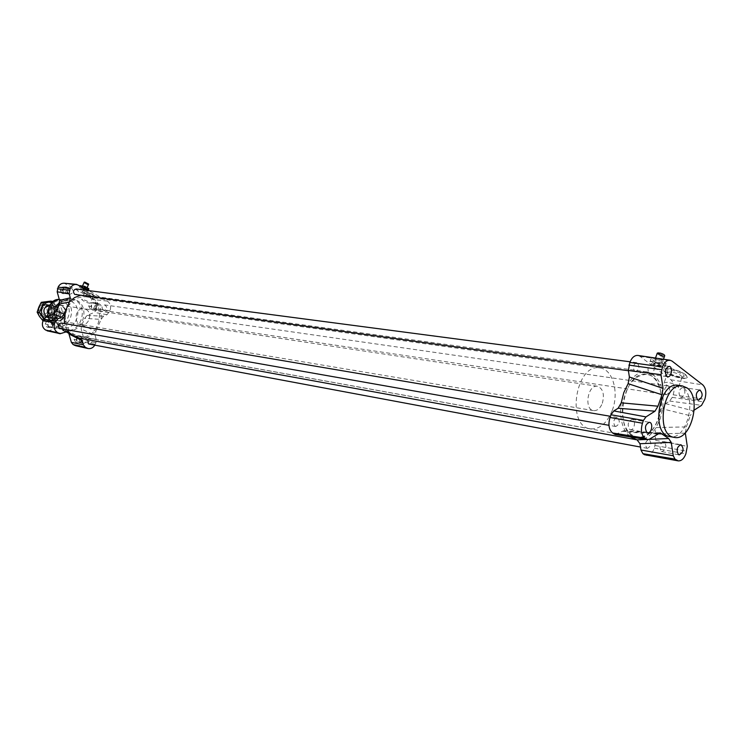 <?xml version="1.0" encoding="UTF-8"?>
<svg xmlns="http://www.w3.org/2000/svg" width="743" height="743" viewBox="0 0 743 743"><rect width="100%" height="100%" fill="white"/><g stroke="black" fill="none" stroke-linecap="round" stroke-linejoin="round"><path stroke-width="0.56" stroke-dasharray="3.71 2.79" d="M88.677 284.114L84.906 282.136M82.789 286.194L86.847 288.219L82.789 286.194M88.51 284.179L87.683 284.838L88.008 284.114L84.238 282.145M88.185 284.894L84.581 282.86M84.823 282.312L88.008 284.114M84.089 282.795L87.683 284.838M89.067 289.194L84.581 288.108L80.188 285.284M84.581 288.108L84.005 289.408L79.938 287.123L80.513 285.823M84.108 287.652L88.185 289.956M83.764 288.414L79.232 287.42C81.693 289.733 84.665 291.024 88.148 291.284L83.764 288.414M84.005 289.408L79.938 287.123M664.744 355.674L663.592 355.99L659.673 352.962M656.636 359.491C660.035 360.206 661.957 361.144 662.385 362.305C659.338 362.658 656.84 361.813 654.899 359.742L656.636 359.491M663.592 355.99L663.183 357.151L661.902 356.993L662.319 355.832C659.273 355.061 657.583 354.17 657.249 353.166M663.183 357.151L659.264 354.132M659.45 353.612L662.319 355.832M657.982 353.974L661.902 356.993M655.558 362.036L651.165 358.46C652.679 357.346 656.208 357.857 661.753 360.011L666.137 363.587C664.604 364.702 661.075 364.181 655.558 362.036L654.815 364.126L650.376 360.745L651.119 358.655M661.753 360.011L661.001 362.11L665.44 365.51L666.183 363.411M660.49 363.55C654.973 361.33 651.462 360.745 649.986 361.785L651.119 363.494C657.165 366.931 661.753 368.138 664.883 367.107C665.078 366.197 663.61 365.017 660.49 363.55M654.815 364.126L650.376 360.745M661.001 362.11L665.44 365.51M646.772 448.066L647.45 448.345C651.397 446.014 651.908 443.069 648.992 439.522C645.416 441.193 644.673 444.035 646.772 448.066M87.693 339.653L90.107 338.502C92.847 340.916 92.513 342.774 89.086 344.083M634.708 371.342L635.581 371.704C639.565 369.15 639.974 366.141 636.807 362.677C633.259 364.395 632.562 367.283 634.708 371.342M76.25 288.962C79.185 291.275 78.934 293.169 75.517 294.665M615.009 426.194L615.752 426.501C619.876 424.077 620.377 421.058 617.266 417.445C613.551 419.145 612.799 422.061 615.009 426.194M61.214 323.01C64.074 325.434 63.749 327.329 60.239 328.694M665.747 394.403L666.527 394.737C670.353 392.285 670.78 389.351 667.818 385.942C664.4 387.623 663.703 390.437 665.747 394.403M103.268 310.268C101.271 307.648 101.782 305.865 104.782 304.918C107.586 307.221 107.317 309.088 103.983 310.509L103.268 310.268M621.222 402.827C619.625 414.668 621.204 424.457 625.959 432.185L630.194 436.903M67.242 329.929L64.548 323.576M80.365 295.324L85.603 295.166C96.822 298.054 101.986 306.144 101.104 319.434L95.949 331.155C91.352 336.486 85.863 338.808 79.51 338.149L78.907 338.056M637.048 439.837C644.2 440.348 650.543 436.262 656.078 427.587L660.202 418.811L662.682 408.882C664.632 388.06 659.394 375.726 646.967 371.871C640.011 371.249 633.723 375.178 628.114 383.667M622.476 405.585C626.024 385.348 634.085 374.955 646.661 374.398C671.904 376.404 661.539 442.828 636.853 437.237C626.395 433.958 621.603 423.408 622.476 405.585M65.319 315.691C65.235 326.966 69.87 333.895 79.232 336.477C101.41 341.241 108.014 298.909 85.426 296.763C74.328 296.68 67.632 302.986 65.319 315.691M75.74 345.746C78.693 346.164 80.941 344.863 82.492 341.826L83.43 337.238L81.117 328.917L81.767 325.1L84.767 318.32L87.089 315.422L94.398 312.385L97.073 308.772C98.42 304.862 97.584 301.834 94.593 299.698L64.186 283.213M87.089 315.422L103.5 316.184L107.048 314.698L109.945 310.825C111.385 306.618 110.503 303.376 107.308 301.073L88.705 290.606M94.816 345.151L95.958 342.672L96.218 339.337L95.104 335.279L81.117 328.917M47.905 331.118L57.35 327.784L60.025 327.858L63.081 330.059L67.251 331.712L68.774 333.338M86.002 309.432C92.977 312.803 88.974 326.251 81.479 324.626C72.693 323.604 75.275 307.063 83.959 308.735L86.002 309.432M79.947 338.241L66.582 331.462M81.767 325.1L95.949 331.155L95.104 335.279M103.5 316.184L101.104 319.434L84.767 318.32M51.769 323.4L50.013 320.382L46.753 320.725L45.249 324.078L47.013 327.087L50.273 326.744L51.769 323.4L53.784 323.744L51.063 320.911L48.769 321.069L48.016 322.75L48.146 325.936L49.976 327.254L53.032 325.425L52.911 322.239L52.029 320.725L50.403 320.892L48.016 322.75L47.264 324.431L49.029 327.449L52.289 327.096L53.784 323.744M88.733 306.181L90.414 309.153L93.534 308.847L94.974 305.568L93.312 302.605L90.182 302.903L88.733 306.181L90.795 306.488L93.469 309.292L95.596 309.153L96.321 307.509L96.209 304.389L94.361 303.06L91.519 304.844L91.63 307.974L92.476 309.469L94.036 309.311L96.321 307.509L97.045 305.875L95.373 302.903L92.253 303.2L90.795 306.488M60.313 290.439L62.05 293.476L65.273 293.179L66.749 289.863L65.022 286.835L61.808 287.114L60.313 290.439L62.347 290.717L65.161 293.596L67.307 293.466L68.05 291.804L67.929 288.618L65.969 287.253L63.099 289.046L63.22 292.231L64.084 293.754L65.7 293.606L68.05 291.804L68.793 290.141L67.065 287.104L63.842 287.383L62.347 290.717M78.665 335.706L75.507 336.068L74.04 339.375L75.74 342.328L78.907 341.956L80.365 338.659L78.665 335.706L80.718 336.077L79.139 336.254L76.817 338.093L76.083 339.755L76.938 341.232L79.371 342.523L81.684 340.684L81.563 337.554L79.807 336.273L77.551 336.43L76.817 338.093L76.938 341.232L77.783 342.709L80.95 342.337L81.684 340.684L82.408 339.031L80.718 336.077M60.582 303.971C52.679 312.627 57.174 329.093 67.669 330.347C82.612 333.691 90.627 307.165 76.78 300.395L72.563 298.992C67.975 298.491 63.982 300.153 60.582 303.971M62.106 305.81L60.081 305.132C51.508 303.478 48.992 319.611 57.657 320.623C65.068 322.23 68.988 309.116 62.106 305.81M55.038 312.757C54.499 317.484 55.53 321.617 58.14 325.165L66.053 330.068C80.968 333.403 88.984 306.924 75.145 300.163L70.938 298.76L61.901 301.045L59.431 303.209M53.886 313.778L56.709 323.344L63.647 327.635C76.687 330.533 83.653 307.416 71.56 301.537L67.91 300.321L59.616 302.596M649.113 439.364L646.308 439.475M615.343 434.534L623.674 430.736L625.959 432.185L657.787 433.754M678.127 385.311L682.659 387.279C697.751 397.254 686.681 440.673 669.991 436.624M646.243 455.44C649.651 455.635 652.354 453.221 654.351 448.178L655.8 440.33L654.834 434.079L656.078 427.587L686.365 426.891L685.297 432.853M686.365 426.891L690.266 415.699L662.682 408.882L665.589 403.625L669.647 401.053L672.257 397.384L673.158 394.812C675.053 388.171 674.31 383.156 670.92 379.784L640.085 356.399L637.828 355.433M665.589 403.625L693.108 410.833L690.266 415.699M693.108 410.833L694.231 410.099M667.493 382.283L664.158 382.691C662.812 384.763 677.737 389.871 678.424 387.567C677.597 385.459 673.957 383.694 667.493 382.283M685.715 374.686C681.285 371.658 675.796 369.522 669.239 368.287L663.74 368.909C661.511 372.317 686.216 381.075 687.386 377.277L685.715 374.686M669.109 368.658L663.555 369.429C661.27 372.995 686.086 381.447 687.312 377.49C685.956 373.905 679.891 370.961 669.109 368.658M82.417 299.448L81.702 299.54C84.061 301.621 86.857 302.847 90.079 303.228C88.872 301.807 86.318 300.543 82.417 299.448M93.191 294.404L83.383 290.736L82.176 290.959C81.052 292.417 95.689 298.732 96.163 296.996L93.191 294.404M83.281 290.968L82.102 291.135C81.043 292.454 95.624 298.89 96.033 297.284C94.055 294.878 89.801 292.77 83.281 290.968M74.04 339.375L76.083 339.755M75.507 336.068L77.551 336.43M65.273 293.179L67.307 293.466M62.05 293.476L64.084 293.754M93.534 308.847L95.596 309.153M90.414 309.153L92.476 309.469M46.753 320.725L48.769 321.069M50.013 320.382L52.029 320.725M75.74 342.328L77.783 342.709M78.907 341.956L80.95 342.337M80.365 338.659L82.408 339.031M66.749 289.863L68.793 290.141M61.808 287.114L63.842 287.383M65.022 286.835L67.065 287.104M94.974 305.568L97.045 305.875M90.182 302.903L92.253 303.2M93.312 302.605L95.373 302.903M45.249 324.078L47.264 324.431M47.013 327.087L49.029 327.449M50.273 326.744L52.289 327.096M82.51 343.108L83.197 343.35C85.974 343.015 86.94 341.362 86.095 338.381L84.34 337.09C80.838 338.102 80.225 340.108 82.51 343.108M68.793 293.931L69.666 294.219C72.387 293.819 73.316 292.148 72.442 289.222L70.483 287.847C67.046 288.925 66.489 290.959 68.793 293.931M97.24 309.71L98.048 309.98C100.714 309.599 101.624 307.955 100.797 305.048L98.94 303.72C95.568 304.779 95.002 306.775 97.24 309.71M53.691 327.784L54.434 328.034C57.276 327.691 58.251 326.01 57.378 323.001L55.521 321.673C51.945 322.703 51.332 324.737 53.691 327.784M661.298 451.335L662.059 451.66C666.508 448.995 667.093 445.651 663.815 441.621C659.784 443.525 658.948 446.766 661.298 451.335M649.373 373.915L650.348 374.323C654.342 375.094 655.809 364.311 651.75 364.061C647.757 366.011 646.967 369.299 649.373 373.915M680.347 397.134L681.22 397.514C685.538 394.709 686.021 391.375 682.687 387.512C678.842 389.425 678.053 392.629 680.347 397.134M629.59 429.333L630.435 429.677C634.466 430.615 636.268 419.795 632.154 419.377C627.965 421.318 627.111 424.634 629.59 429.333M85.25 293.058L84.544 293.299L92.903 296.847C91.714 295.408 89.16 294.144 85.25 293.058M93.191 296.531C89.067 295.445 86.03 293.996 84.08 292.185C83.29 290.346 95.949 295.937 93.915 296.522L93.191 296.531M671.18 371.881L667.827 372.327L667.873 372.893C669.749 374.992 673.344 376.571 678.684 377.62L682.083 377.175C681.275 375.029 677.635 373.265 671.18 371.881M679.854 376.896C673.492 375.642 669.202 373.766 666.973 371.259C664.679 366.596 688.687 374.732 683.337 376.822L679.854 376.896M60.722 328.341L67.381 331.74M82.176 288.275L85.956 290.234L82.176 288.275M82.139 288.368L85.919 290.318L82.139 288.368M656.143 362.872L653.738 363.002C655.679 365.054 658.177 365.909 661.224 365.565C660.982 364.59 659.292 363.689 656.143 362.872M656.088 363.039L660.592 364.934L661.149 365.779C658.131 366.039 655.651 365.157 653.701 363.113L656.088 363.039M47.227 312.617C47.236 305.094 44.496 303.581 38.98 308.094C38.989 315.645 41.738 317.15 47.227 312.617M48.685 313.119C47.366 315.664 45.434 316.815 42.89 316.574C35.998 315.775 37.986 303.06 44.784 304.379C48.732 305.707 50.032 308.614 48.685 313.119M49.363 309.459C50.682 306.915 52.604 305.754 55.14 305.958C59.106 307.296 60.406 310.24 59.059 314.8C57.722 317.363 55.781 318.533 53.217 318.292C49.289 316.936 48.007 313.992 49.363 309.459M58.771 314.577C60.007 310.444 58.818 307.778 55.223 306.571C49.019 305.364 47.199 317.02 53.487 317.744L56.552 317.122L58.771 314.577M54.713 306.562L51.629 313.323L48.871 312.877L51.945 306.135L54.713 306.562L51.629 313.323M61.966 318.998L64.53 316.091L65.013 312.264L61.966 318.998L59.189 318.533L62.236 311.828C61.901 307.936 60.053 305.596 56.682 304.816L51.945 306.135M65.013 312.264L62.236 311.828M48.871 312.877C49.205 316.732 51.026 319.063 54.332 319.861L59.189 318.533M64.641 316.109C66.303 310.528 64.706 306.924 59.849 305.289C51.499 303.683 49.047 319.406 57.499 320.4C60.638 320.688 63.016 319.267 64.641 316.109M59.96 314.763C61.186 310.63 60.007 307.964 56.412 306.748C50.199 305.54 48.379 317.215 54.666 317.939L57.731 317.317L59.96 314.763M64.966 316.221C66.666 310.5 65.031 306.794 60.053 305.122C51.481 303.478 48.964 319.611 57.638 320.614C60.852 320.92 63.294 319.453 64.966 316.221M602.332 403.254C604.663 394.217 603.028 388.552 597.437 386.267C587.694 384.224 583.729 409.672 593.638 410.628C597.307 410.87 600.205 408.418 602.332 403.254M612.269 410.359C619.328 392.267 612.706 369.03 599.852 367.924C575.686 363.03 565.813 426.306 590.351 428.832C599.647 429.519 606.957 423.361 612.269 410.359M658.818 418.068C665.96 399.4 659.478 375.484 646.661 374.398C622.55 369.466 612.362 434.785 636.853 437.237C646.131 437.887 653.45 431.497 658.818 418.068M51.053 306.144C55.307 311.401 54.295 314.967 48.007 316.834L46.772 316.444C42.5 311.224 43.493 307.648 49.744 305.726L51.053 306.144M46.317 316.908C52.679 321.385 58.697 308.661 51.731 305.494L50.022 304.992M44.506 316.072C40.243 310.862 41.227 307.296 47.468 305.382C53.802 306.051 51.982 317.725 45.741 316.462L44.506 316.072M44.013 318.701L49.93 320.558C52.994 320.01 55.242 318.153 56.663 314.995L57.443 311.642L56.895 307.602L56.041 305.81L52.149 302.522M43.772 316.704C50.18 319.917 55.056 308.15 48.629 305.011C42.221 301.732 37.28 313.592 43.772 316.704M42.527 320.753L46.828 320.038C43.744 320.344 41.274 319.137 39.435 316.407L38.014 311.949L38.794 307.193C40.233 304.017 42.49 302.178 45.564 301.658C48.657 301.379 51.109 302.605 52.929 305.336L54.323 309.766L53.542 314.493C52.131 317.642 49.892 319.49 46.828 320.038L51.936 319.453L55.985 309.664L50.691 301.11M53.152 301.686L58.27 310.026L54.211 319.834L44.794 321.143L43.791 319.118M58.27 310.026L55.985 309.664M44.794 321.143L43.02 320.837M54.211 319.834L51.936 319.453M107.308 301.073L94.593 299.698M109.945 310.825L97.073 308.772M109.24 312.441L96.367 310.37M107.048 314.698L94.398 312.385M96.218 339.337L83.43 337.238M95.958 342.672L83.207 340.22M95.243 344.306L82.492 341.826M62.106 333.533L49.772 330.932M78.897 285.08L66.341 283.882M47.877 316.267C49.159 321.979 52.335 325.406 57.397 326.548C70.39 329.428 77.318 306.469 65.263 300.627L59.282 299.355L67.91 300.321M63.842 301.918C51.917 295.194 41.887 317.54 54.025 323.883C65.988 330.366 75.767 308.326 63.842 301.918M65.802 331.991L57.35 327.784M673.158 394.812L704.828 399.325M670.92 379.784L702.767 384.865M672.257 397.384L703.909 401.963M669.647 401.053L701.55 405.353M655.27 445.568L686.801 451.187M655.8 440.33L687.284 446.348M654.351 448.178L685.873 453.852M617.563 433.996L649.466 439.159M640.085 356.399L672.099 361.117M658.409 433.355L621.891 431.265M685.334 433.123L654.834 434.079M86.847 288.219L87.08 287.708M82.417 286.25L82.705 285.6M88.148 291.284L88.501 290.485M79.232 287.42L80.003 285.702M662.385 362.305L663.48 359.231M654.899 359.742L655.502 358.052M664.883 367.107L666.137 363.587M649.986 361.785L651.165 358.46M648.992 439.522L90.107 338.502M647.45 448.345L640.503 447.054M636.807 362.677L630.101 361.795M635.581 371.704L628.392 370.72M617.266 417.445L610.449 416.284M615.752 426.501L608.963 425.302M667.818 385.942L104.782 304.918M666.527 394.737L103.983 310.509M646.967 371.871L85.603 295.166M599.852 367.924L85.426 296.763M590.351 428.832L79.232 336.477M57.657 320.623L81.479 324.626M60.081 305.132L83.959 308.735M66.053 330.068L67.669 330.347M70.938 298.76L72.563 298.992M56.709 323.344L58.14 325.165M59.988 302.317L61.901 301.045M47.701 316.342C49.01 321.97 52.242 325.369 57.397 326.548L63.647 327.635M663.74 368.909L663.555 369.429M78.674 342.504L83.197 343.35M79.807 336.273L84.34 337.09M65.161 293.596L69.666 294.219M65.969 287.253L70.483 287.847M93.469 309.292L98.048 309.98M94.361 303.06L98.94 303.72M49.976 327.254L54.434 328.034M51.063 320.911L55.521 321.673M662.059 451.66L679.223 454.874M663.815 441.621L680.997 444.723M650.348 374.323L667.688 376.72M651.75 364.061L669.109 366.336M681.22 397.514L698.466 400.096M682.687 387.512L699.943 389.991M630.435 429.677L647.682 432.723M632.154 419.377L649.419 422.303M84.535 293.151L81.702 299.54M92.903 296.847L90.079 303.228M92.782 296.94L93.915 296.522M84.544 293.299L84.08 292.185M667.827 372.327L664.158 382.691M682.083 377.175L678.424 387.567M681.6 377.555L683.337 376.822M667.873 372.893L666.973 371.259M68.449 332.037L60.025 327.858M63.081 330.059L66.192 331.852M80.448 338.446L67.251 331.712M623.674 430.736L660.174 432.816M42.89 316.574L53.217 318.292M44.784 304.379L48.88 305.011M49.902 305.159L55.14 305.958M54.332 319.861L57.499 320.4M56.682 304.816L59.849 305.289M53.487 317.744L54.666 317.939M55.223 306.571L56.412 306.748M57.638 320.614L593.638 410.628M60.053 305.122L597.437 386.267M49.744 305.726L47.468 305.382M48.007 316.834L45.741 316.462"/><path stroke-width="1.11" d="M82.705 285.6L84.238 282.145L84.581 282.86L84.906 282.136L88.677 284.114L87.08 287.708M80.003 285.702L84.683 286.352L88.761 288.656L88.501 290.485M84.683 286.352L84.108 287.652L88.185 289.956L88.761 288.656M657.249 353.166L658.4 352.804L657.982 353.974L659.264 354.132L659.673 352.962C662.821 353.77 664.511 354.68 664.744 355.674L663.48 359.231M658.4 352.804L659.45 353.612M640.503 447.054L89.086 344.083L88.473 343.87L87.693 339.653M628.392 370.72L74.746 294.404C72.684 291.748 73.195 289.937 76.25 288.962L630.101 361.795M608.963 425.302L59.57 328.462C57.48 325.75 58.028 323.929 61.214 323.01L610.449 416.284M694.231 410.099L701.55 405.353L704.828 399.325C706.63 392.926 705.943 388.106 702.767 384.865L672.099 361.117L669.982 360.197L637.828 355.433C634.466 355.256 631.81 357.597 629.85 362.445L628.364 370.497L629.395 377.007L628.114 383.667L623.804 392.601L621.222 402.827L618.157 408.251L613.792 410.935L610.997 414.77L610.022 417.473C608.006 424.439 608.861 429.612 612.566 432.974L615.343 434.534L647.459 439.661L649.466 439.159L660.174 432.816L668.654 438.528L649.113 439.364M64.548 323.576L64.112 313.89L69.415 301.992L74.458 297.627L80.365 295.324M636.194 439.707L78.907 338.056L73.566 336.096L69.415 332.762L67.242 329.929M630.194 436.903L637.048 439.837L639.974 443.71L640.968 450.007L642.918 453.667L644.422 454.697L678.155 460.864M68.774 333.338L71.384 342.365L73.065 344.538L75.74 345.746L88.036 348.523C90.822 348.969 93.079 347.845 94.816 345.151M69.034 334.006L82.25 340.758L83.392 344.836L85.259 347.278L88.036 348.523M88.705 290.606L76.594 284.365L64.186 283.213C61.502 283.139 59.486 284.448 58.121 287.142L57.165 291.813L59.561 300.33L58.901 304.193L55.836 311.048L53.45 313.992L45.834 317.103L43.029 320.818C41.636 324.849 42.518 327.932 45.676 330.078L60.025 333.746L65.802 331.991L68.449 332.037L69.415 332.762L67.381 331.74M53.44 313.992L61.632 317.205L57.926 318.738L54.88 322.722C53.394 327.05 54.332 330.366 57.703 332.66L60.025 333.746M76.594 284.365C73.733 284.281 71.579 285.693 70.121 288.59L69.127 293.643L70.288 297.813L59.561 300.33M82.25 340.758L79.947 338.241M61.632 317.205L64.112 313.89L55.836 311.048M58.901 304.193L69.415 301.992L70.288 297.813M59.431 303.209L55.038 312.757M59.616 302.596C56.162 305.336 54.258 309.06 53.886 313.778M646.308 439.475L637.048 439.837M657.787 433.754L662.217 433.958M646.847 432.37C644.376 427.634 645.23 424.272 649.419 422.303C653.524 422.711 651.704 433.652 647.682 432.723L646.847 432.37M697.584 399.725C695.318 395.174 696.098 391.933 699.943 389.991C703.268 393.892 702.776 397.264 698.466 400.096L697.584 399.725M666.712 376.311C664.316 371.639 665.106 368.314 669.109 366.336C673.158 366.587 671.672 377.49 667.688 376.72L666.712 376.311M678.47 454.549C676.13 449.933 676.975 446.654 680.997 444.723C684.257 448.781 683.671 452.171 679.223 454.874L678.47 454.549M674.217 437.367L669.991 436.624C650.385 434.739 658.725 381.27 677.997 385.292L678.127 385.311M639.974 443.71L671.245 442.429L668.654 438.528M671.245 442.429L673.26 455.756L675.006 459.128L678.21 460.874C681.424 461.05 683.978 458.71 685.873 453.852L687.284 446.348L685.297 432.853M669.982 360.197C666.815 360.039 664.307 362.296 662.45 366.977L660.982 374.676L663.062 388.413L629.395 377.007M628.114 383.667L662.013 394.774L663.062 388.413M662.013 394.774L657.964 406.198L621.222 402.827M618.157 408.251L654.992 411.195L657.964 406.198M654.992 411.195L645.983 416.897L643.438 420.445L642.463 423.204C640.54 429.928 641.33 434.896 644.813 438.119L647.459 439.661M687.043 387.911L682.38 385.923C663.127 381.893 654.759 435.519 674.356 437.395C691.036 441.444 702.126 397.895 687.043 387.911M50.022 304.992C43.363 307.017 42.128 310.992 46.317 316.908M52.149 302.522L48.676 302.122C45.592 302.642 43.326 304.491 41.887 307.676L41.283 313.815L44.013 318.701M43.791 319.118L39.407 312.552L43.521 302.67L52.967 301.454L50.691 301.11L41.255 302.327L38.794 307.193L37.15 312.19L39.435 316.407L43.02 320.837M39.407 312.552L37.15 312.19M43.521 302.67L41.255 302.327M86.652 348.012L74.439 345.272M85.259 347.278L73.065 344.538M83.392 344.836L71.384 342.365M59.134 333.421L47.097 330.83M57.703 332.66L45.676 330.078M54.88 322.722L43.029 320.818M55.623 321.05L43.763 319.174M57.926 318.738L45.834 317.103M69.127 293.643L57.165 291.813M69.378 290.244L57.397 288.776M70.121 288.59L58.121 287.142M47.701 316.342C48.304 304.862 52.168 299.197 59.282 299.345C51.109 301.231 47.311 306.878 47.877 316.267M644.422 454.697L676.511 460.168M642.918 453.667L675.006 459.128M640.968 450.007L673.26 455.756M614.155 434.051L646.391 439.224M612.566 432.974L644.813 438.119M610.022 417.473L642.463 423.204M610.997 414.77L643.438 420.445M613.792 410.935L645.983 416.897M628.894 365.101L661.484 369.689M628.364 370.497L660.982 374.676M629.85 362.445L662.45 366.977M655.502 358.052L657.267 353.129M677.997 385.292L682.38 385.923M66.192 331.852L73.566 336.096M48.88 305.011L49.902 305.159"/></g></svg>
